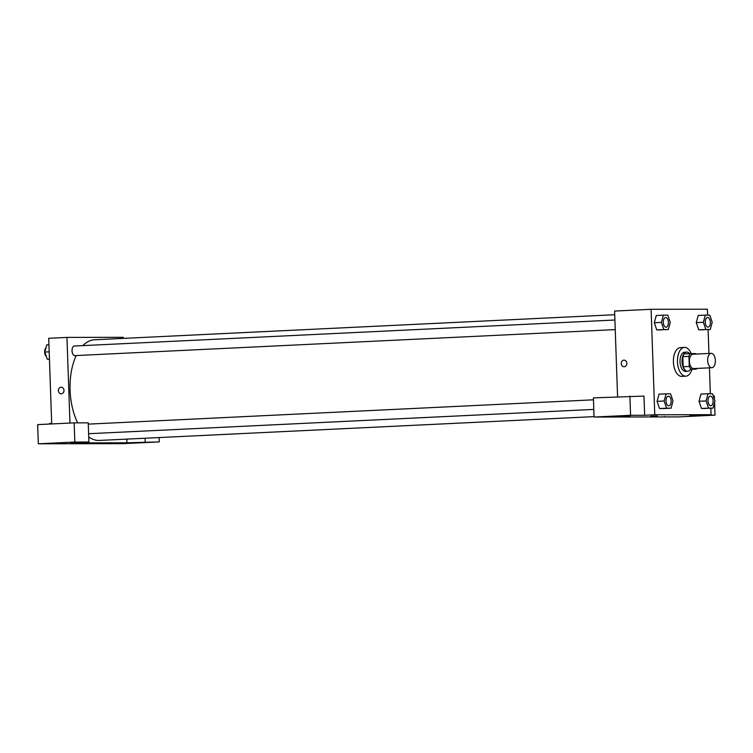 <?xml version="1.0" encoding="UTF-8"?>
<svg xmlns="http://www.w3.org/2000/svg" width="753" height="753" viewBox="0 0 753 753"><rect width="100%" height="100%" fill="white"/><g stroke="black" fill="none" stroke-linecap="round" stroke-linejoin="round"><path stroke-width="1.13" d="M715.35 360.518A7.201 3.831 -92.8 0 1 711.858 367.718A7.201 3.831 -92.8 0 1 707.679 360.715A7.201 3.831 -92.8 0 1 711.161 353.336A7.201 3.831 -92.8 0 1 715.35 360.518M711.858 367.718L693.607 368.594A7.201 3.831 -92.8 0 1 689.428 361.591A7.201 3.831 -92.8 0 1 692.911 354.211L711.161 353.336M696.036 354.061A9.29 4.951 -92.8 0 0 695.678 353.609L690.294 353.618A9.29 4.951 -92.8 0 0 688.92 356.367L689.277 366.457A9.29 4.951 -92.8 0 0 690.84 369.205L696.224 369.196A9.29 4.951 -92.8 0 0 696.732 368.443M690.84 369.205L696.224 369.196M684.75 369.497A9.29 4.951 -92.8 0 1 683.187 366.749L689.277 366.457M690.294 353.618L684.204 353.91A9.29 4.951 -92.8 0 0 682.839 356.658L683.187 366.749M689.673 353.646A9.601 5.111 87.2 0 0 686.708 352.112A9.601 5.111 87.2 0 0 682.058 361.826A9.601 5.111 87.2 0 0 687.508 371.285A9.601 5.111 87.2 0 0 687.63 371.285A9.601 5.111 87.2 0 0 690.435 369.469M687.63 371.285L685.606 371.38A9.601 5.111 -92.8 0 1 685.484 371.389A9.601 5.111 -92.8 0 1 680.034 361.92A9.601 5.111 -92.8 0 1 684.684 352.206L686.708 352.112M682.839 356.658L688.92 356.367M691.922 369.403A14.401 7.671 -92.8 0 1 685.832 376.18A14.401 7.671 -92.8 0 1 677.484 362.165A14.401 7.671 -92.8 0 1 684.449 347.415A14.401 7.671 -92.8 0 1 691.179 353.618M685.832 376.18L681.776 376.368A14.401 7.671 -92.8 0 1 673.427 362.362A14.401 7.671 -92.8 0 1 680.392 347.613L684.449 347.415M699.01 401.274L700.977 394.083L699.01 401.283L701.476 408.474L713.006 408.126L714.974 400.925L712.507 393.734L708.074 393.744L706.107 400.944L708.573 408.126L713.006 408.126M705.326 315.112L698.229 315.451L696.261 322.642L698.728 329.833L710.258 329.485L712.225 322.284L709.759 315.102L705.326 315.112L703.368 322.303L705.834 329.494L710.258 329.485M666.113 393.819L659.016 394.158L657.049 401.349L659.515 408.54L663.948 408.531L659.515 408.54L657.04 401.358L664.146 401.01L666.612 408.201L671.045 408.192L673.013 401.001L670.547 393.81L666.113 393.819L664.146 401.01M707.594 315.102L707.387 309.201L651.1 309.295L654.781 414.781L711.077 414.687L710.851 408.23M710.343 393.744L709.439 367.831M708.94 353.449L708.102 329.588M663.365 315.178L656.268 315.516L654.301 322.708L656.767 329.908L668.297 329.55L670.264 322.359L667.798 315.168L663.365 315.178L661.398 322.369L663.864 329.56L668.297 329.55M624.039 360.132A3.304 2.796 -90.1 0 0 623.926 360.132A3.304 2.796 89.9 0 1 624.03 360.132A3.304 2.796 89.9 0 1 626.835 363.426A3.304 2.796 89.9 0 1 624.049 366.73A3.304 2.796 89.9 0 1 621.253 363.501A3.304 2.796 89.9 0 1 623.926 360.132A3.304 2.796 -90.1 0 0 621.253 363.501A3.304 2.796 -90.1 0 0 624.049 366.73M711.077 414.687L700.93 415.176L715.011 415.157L678.5 416.908L594.061 417.049L593.392 397.876L643.975 396.087L644.643 415.27L654.781 414.781M617.582 396.709L614.589 311.055L651.1 309.295M630.289 415.816L619.258 416.07L630.289 415.816M629.903 396.116L630.572 415.298L644.643 415.27M594.061 417.049L630.572 415.298M713.27 395.974L714.333 395.974L714.456 399.429M700.657 415.694L689.626 415.957L700.657 415.694M714.559 402.431L715.011 415.157M664.41 416.465L664.428 416.936M650.733 416.24L657.322 416.014M594.051 416.625L99.377 440.439A50.385 26.844 -92.8 0 1 88.722 436.956M77.672 422.857A50.385 26.844 -92.8 0 1 76.222 355.548M82.839 345.618A50.385 26.844 -92.8 0 1 94.53 339.772L614.721 314.735M615.239 329.607L74.829 355.614A4.8 2.56 -92.8 0 1 72.043 350.945A4.8 2.56 -92.8 0 1 74.368 346.032L614.909 320.016M126.937 442.802L70.65 442.896L88.901 442.02L74.829 442.039L38.318 443.799L122.758 443.658L159.269 441.898L126.937 442.802L126.805 439.121M123.294 338.389L123.257 337.316L66.961 337.41L69.954 423.064M87.894 443.329L94.483 443.103M60.353 443.244L49.322 443.508L60.353 443.244M130.711 443.131L119.68 443.385L130.711 443.131M159.109 437.559L159.269 441.898M145.065 438.237L145.188 441.926M88.901 442.02L88.233 422.838L74.161 422.866L37.65 424.617L38.318 443.799M74.161 422.866L74.829 442.039M66.961 337.41L48.71 338.285L51.703 423.948M61.191 387.221A3.304 2.796 -90.1 0 0 61.087 387.221A3.304 2.796 89.9 0 1 61.191 387.221A3.304 2.796 89.9 0 1 63.996 390.515A3.304 2.796 89.9 0 1 61.209 393.819A3.304 2.796 89.9 0 1 58.405 390.591A3.304 2.796 89.9 0 1 61.087 387.221A3.304 2.796 -90.1 0 0 58.414 390.591A3.304 2.796 -90.1 0 0 61.209 393.819M48.936 344.752L46.78 344.855L44.813 352.046L47.279 359.237L49.444 359.237M44.813 352.046L49.18 351.839M47.279 359.237L49.434 359.134M46.357 356.546A4.8 2.56 -92.8 0 1 44.662 352.225A4.8 2.56 -92.8 0 1 45.971 347.811M51.684 423.384L49.519 423.497L49.369 424.052M708.027 327.094L708.046 327.084A4.8 2.56 -92.8 0 1 708.027 327.094A4.8 2.56 -92.8 0 1 705.241 322.416A4.8 2.56 -92.8 0 1 707.566 317.502A4.8 2.56 -92.8 0 1 707.575 317.502A4.8 2.56 -92.8 0 1 710.371 322.293A4.8 2.56 -92.8 0 1 708.046 327.084A4.8 2.56 -92.8 0 1 705.26 322.416A4.8 2.56 -92.8 0 1 707.585 317.502L707.585 317.502M698.229 315.451L696.261 322.642L703.368 322.303M703.161 329.823L698.728 329.833L705.834 329.494M666.066 327.16L666.076 327.16A4.8 2.56 -92.8 0 1 666.066 327.16A4.8 2.56 -92.8 0 1 663.28 322.491A4.8 2.56 -92.8 0 1 665.605 317.568A4.8 2.56 -92.8 0 1 665.614 317.568A4.8 2.56 -92.8 0 1 668.41 322.359A4.8 2.56 -92.8 0 1 666.076 327.16A4.8 2.56 -92.8 0 1 663.299 322.491A4.8 2.56 -92.8 0 1 665.614 317.568L665.614 317.568M656.268 315.516L654.301 322.717L661.398 322.369M661.2 329.899L656.767 329.908L663.864 329.56M710.776 405.726L710.776 405.726A4.8 2.56 -92.8 0 1 707.989 401.057A4.8 2.56 -92.8 0 1 710.314 396.144L710.314 396.144A4.8 2.56 -92.8 0 1 713.119 400.925A4.8 2.56 -92.8 0 1 710.785 405.726A4.8 2.56 -92.8 0 1 708.008 401.057A4.8 2.56 -92.8 0 1 710.324 396.144L710.324 396.144M699.01 401.283L706.107 400.944M705.909 408.465L701.476 408.474L708.573 408.126M700.977 394.083L708.074 393.744M668.824 405.792L668.805 405.801A4.8 2.56 -92.8 0 1 668.805 405.801A4.8 2.56 -92.8 0 1 666.029 401.123A4.8 2.56 -92.8 0 1 668.344 396.21A4.8 2.56 -92.8 0 1 668.353 396.21L668.363 396.21A4.8 2.56 -92.8 0 1 671.158 401.001A4.8 2.56 -92.8 0 1 668.824 405.792A4.8 2.56 -92.8 0 1 666.038 401.123A4.8 2.56 -92.8 0 1 668.363 396.21M659.515 408.54L666.612 408.201M663.948 408.531L671.045 408.192M88.609 433.719L593.797 409.406M88.28 424.127L593.458 399.815"/></g></svg>

